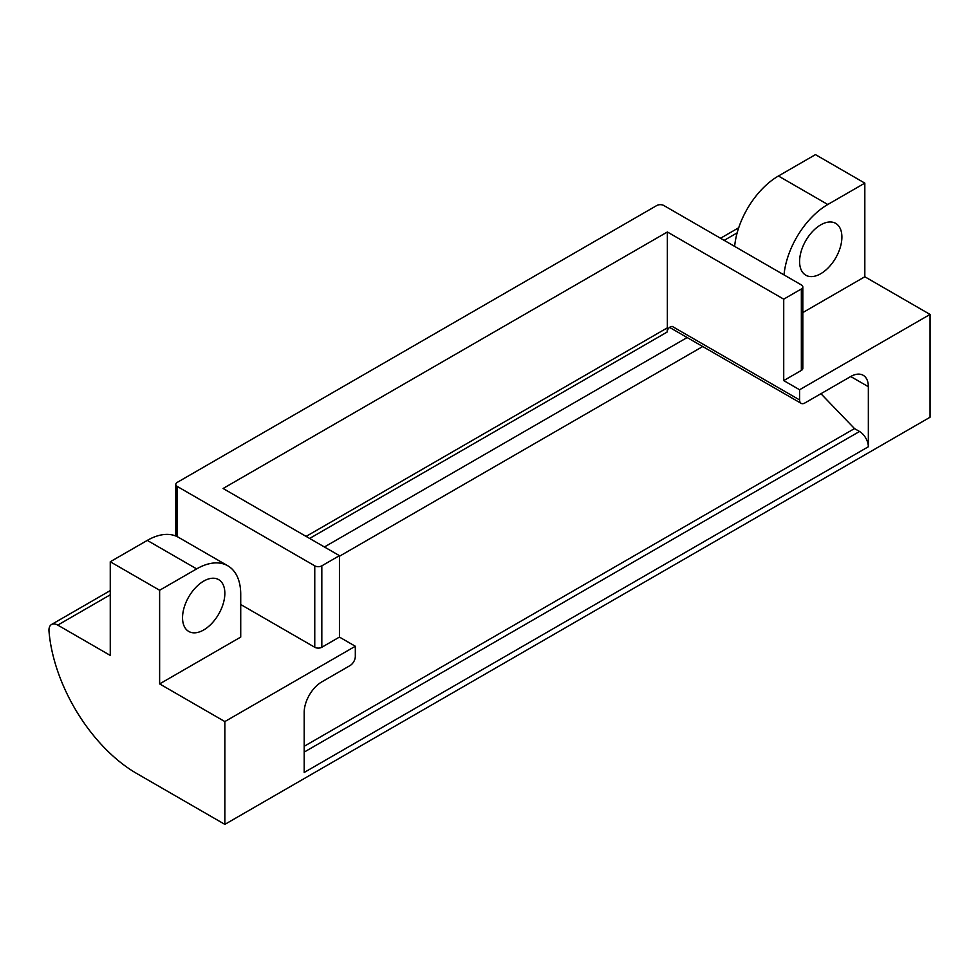 <?xml version="1.0" encoding="UTF-8"?>
<svg xmlns="http://www.w3.org/2000/svg" width="979" height="979" viewBox="0 0 979 979"><rect width="100%" height="100%" fill="white"/><g stroke="black" fill="none" stroke-linecap="round" stroke-linejoin="round"><path stroke-width="1.47" d="M110.26 561.762L110.26 655.416L57.761 625.104A12.47 7.196 -120 0 0 51.532 624.492A12.47 7.196 -120 0 0 48.95 630.195A12.47 7.196 -120 0 0 48.999 631.235A124.663 71.969 -120 0 0 136.705 773.483L224.852 824.379L224.852 721.572L159.626 683.905L159.626 590.264L110.26 561.762L147.278 540.396A62.326 35.99 -60 0 1 178.447 537.3L227.813 565.801A62.326 35.99 120 0 0 196.644 568.897L147.278 540.396M203.693 581.11A29.921 17.279 -60 0 1 218.66 579.629A29.921 17.279 -60 0 1 223.236 603.602A29.921 17.279 -60 0 1 203.693 629.962A29.921 17.279 -60 0 1 188.739 631.443A29.921 17.279 -60 0 1 184.15 607.469A29.921 17.279 -60 0 1 203.693 581.11M820.745 224.852A29.921 17.279 -60 0 1 835.699 223.371A29.921 17.279 -60 0 1 840.288 247.344A29.921 17.279 -60 0 1 820.745 273.716A29.921 17.279 -60 0 1 805.79 275.197A29.921 17.279 -60 0 1 801.201 251.224A29.921 17.279 -60 0 1 820.745 224.852M224.852 824.379L930.05 417.238L930.05 314.43L799.586 389.752L799.586 399.934A7.477 4.32 120 0 0 801.14 403.348A7.477 4.32 120 0 0 804.873 402.981L850.714 376.523A24.928 14.391 -60 0 1 863.184 375.287A24.928 14.391 -60 0 1 868.349 386.693L850.714 376.523M802.817 286.945L802.817 368.373A4.981 2.876 180 0 1 801.348 370.417L783.726 380.586L783.726 299.158L801.348 288.976A4.981 2.876 0 0 0 802.817 286.945A4.981 2.876 0 0 0 801.348 284.913L663.835 205.517A4.981 2.876 0 0 0 656.787 205.517L177.248 482.378A4.981 2.876 0 0 0 175.792 484.409A4.981 2.876 0 0 0 177.248 486.441L314.761 565.838A4.981 2.876 0 0 0 321.822 565.838L339.444 555.656L339.444 637.084L355.316 646.25L224.852 721.572M820.928 393.717L854.496 428.582L859.525 431.482A12.47 7.196 60 0 1 868.349 446.754L304.188 772.468L304.188 712.406A24.928 14.391 -60 0 1 321.822 681.874L350.029 665.585A7.477 4.32 120 0 0 355.316 656.432L355.316 646.25M868.349 446.754L868.349 386.693M864.824 183.122L815.458 154.621L778.427 176L827.793 204.501L864.824 183.122L864.824 276.763L930.05 314.43M227.813 565.801A62.326 35.99 120 0 1 240.724 594.339L240.724 637.084L159.626 683.905M321.822 565.838L321.822 647.266L339.444 637.084M321.822 647.266A4.981 2.876 180 0 1 314.761 647.266L314.761 565.838M240.724 604.52L314.761 647.266M783.726 380.586L799.586 389.752M864.824 276.763L802.817 312.57M339.444 556.256L702.714 346.529M783.726 299.158L667.36 231.986L223.09 488.484L339.444 555.656M799.586 399.934L672.218 326.386A14.954 8.64 -120 0 0 670.028 327.072A14.954 8.64 -120 0 0 667.066 332.089L309.633 538.45M306.097 536.406L667.36 327.83L667.36 231.986M667.36 327.83A34.901 20.155 60 0 1 667.066 332.089M827.793 204.501A62.326 35.99 120 0 0 784.008 274.891M734.642 246.39A62.326 35.99 -60 0 1 778.427 176M159.626 590.264L196.644 568.897M854.496 428.582L304.188 746.292M801.14 403.348L669.979 327.622L670.309 326.925M801.348 370.417L801.348 288.976M737.163 232.855L724.179 240.357M110.26 594.804L57.761 625.104M687.148 337.547L324.404 546.98M177.248 486.441L177.248 536.663M304.188 752.105L859.525 431.482M175.792 484.409L175.792 536.015M51.532 624.492L110.26 590.582M720.532 238.252L738.717 227.74"/></g></svg>

